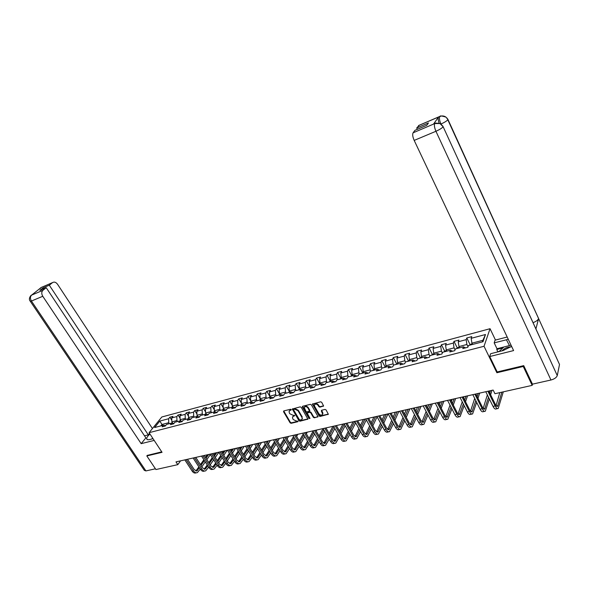 <?xml version="1.0" encoding="UTF-8"?>
<svg xmlns="http://www.w3.org/2000/svg" width="589" height="589" viewBox="0 0 589 589"><rect width="100%" height="100%" fill="white"/><g stroke="black" fill="none" stroke-linecap="round" stroke-linejoin="round"><path stroke-width="0.88" d="M291.224 409.591L290.517 409.259L283.788 410.923L283.53 411.704L290.127 422.836L291.121 423.3L297.85 421.709L298.034 421.172L296.458 421.054L293.263 419.552L292.718 418.624L292.497 417.034L294.64 415.392L293.064 415.282L289.854 413.78L289.309 412.845L289.096 411.218L291.224 409.591M323.243 406.322L323.516 405.85L320.151 406.668L319.12 406.189L318.399 404.93L318.126 405.401L318.855 406.668L319.886 407.146L323.619 405.99L321.69 402.272L320.652 401.794L312.464 404.047L319.128 415.967L320.151 416.438L328.353 414.251L326.056 409.907L325.018 409.429L321.66 410.238L321.358 411.034L322.669 414.192L322.735 412.477L322.47 412.955M318.126 405.401C316.676 403.826 315.432 403.686 314.393 404.974L314.585 406.27L318.929 413.802C320.409 415.385 321.653 415.517 322.669 414.192L322.934 413.714M497.145 371.858L496.88 372.734L523.253 366.468L532.176 385.375L532.471 384.153M496.88 372.734L484.033 346.273L149.076 432.687L161.82 416.983L490.048 328.706L484.033 346.273M147.346 455.282L146.823 455.945L162.049 452.323L149.076 432.687M146.823 455.945L155.923 469.543L177.797 464.655L180.58 460.841M532.176 385.375L494.937 393.71L493.14 390.058L175.978 461.886L177.797 464.655M301.237 407.33L300.221 406.859L292.306 409.009L298.962 420.745L299.97 421.209L307.907 419.118L301.237 407.33M302.65 406.255L310.359 404.349L311.382 404.82L318.053 416.703L314.371 417.807L313.355 417.329L310.69 412.734L309.674 412.263L307.141 413.088L309.983 418.345L309.078 418.558L302.371 407.051L302.65 406.255M466.805 337.953L466.164 339.654L458.242 341.76L458.905 340.067L454.009 341.37L453.339 343.063L445.556 345.132L446.256 343.439L441.448 344.727L440.741 346.413L433.099 348.445L433.821 346.759L429.101 348.018L428.365 349.704L420.855 351.699L421.606 350.021L416.968 351.258L416.202 352.936L408.818 354.895L409.605 353.223L405.041 354.438L404.245 356.109L396.993 358.038L397.811 356.367L393.319 357.567L392.502 359.231L385.368 361.131L386.207 359.467L381.797 360.645L380.95 362.301L373.941 364.164L374.803 362.507L370.474 363.663L369.597 365.32L362.706 367.153L363.59 365.504L359.327 366.638L358.436 368.287L351.655 370.091L352.568 368.442L348.371 369.561L347.451 371.21L340.788 372.977L341.716 371.335L337.593 372.439L336.65 374.081L330.09 375.819L331.047 374.184L326.991 375.267L326.026 376.901L319.577 378.617L320.549 376.989L316.558 378.05L315.571 379.684L309.225 381.37L310.219 379.743L306.287 380.796L305.286 382.416L299.035 384.08L300.051 382.46L296.186 383.491L295.163 385.11L289.015 386.745L290.046 385.125L286.239 386.141L285.201 387.753L279.142 389.366L280.195 387.753L276.447 388.755L275.387 390.36L269.431 391.95L270.498 390.345L266.81 391.332L265.735 392.929L259.867 394.49L260.956 392.892L257.319 393.864L256.23 395.455L250.45 396.993L251.555 395.403L247.976 396.353L246.865 397.943L241.173 399.46L242.293 397.869L238.766 398.812L237.639 400.395L232.037 401.889L233.17 400.306L229.703 401.234L228.561 402.81L223.04 404.275L224.188 402.707L220.765 403.62L219.616 405.188L214.175 406.631L215.338 405.063L211.966 405.968L210.803 407.529L205.443 408.957L206.614 407.397L203.293 408.28L202.115 409.841L196.836 411.24L198.022 409.686L194.753 410.562L193.56 412.116L188.355 413.5L189.555 411.947L186.33 412.808L185.123 414.354L179.998 415.716L181.206 414.177L178.025 415.024L176.81 416.563L171.752 417.91L172.982 416.371L169.846 417.203L168.616 418.742L159.825 421.083L154.598 427.533L163.44 425.229L162.181 426.804L165.347 425.98L166.599 424.404L171.686 423.071L170.435 424.654L173.645 423.822L174.881 422.232L180.043 420.885L178.806 422.475L182.06 421.628L183.289 420.038L188.524 418.669L187.302 420.266L190.608 419.405L191.823 417.807L197.138 416.423L195.923 418.021L199.281 417.152L200.481 415.547L205.878 414.133L204.677 415.746L208.079 414.862L209.272 413.25L214.749 411.821L213.564 413.434L217.017 412.536L218.195 410.916L223.754 409.465L222.583 411.085L226.088 410.172L227.251 408.552L232.898 407.08L231.742 408.7L235.298 407.779L236.447 406.145L242.182 404.65L241.041 406.285L244.656 405.342L245.79 403.708L251.606 402.184L250.487 403.826L254.161 402.869L255.273 401.227L261.185 399.681L260.08 401.33L263.806 400.358L264.91 398.709L270.911 397.141L269.821 398.79L273.613 397.811L274.695 396.154L280.798 394.556L279.723 396.22L283.574 395.212L284.642 393.555L290.841 391.935L289.788 393.599L293.697 392.583L294.743 390.919L301.045 389.27L300.007 390.941L303.983 389.903L305.014 388.232L311.412 386.561L310.396 388.232L314.438 387.187L315.446 385.508L321.955 383.807L320.961 385.486L325.069 384.418L326.056 382.732L332.667 381.002L331.695 382.695L335.877 381.606L336.834 379.92L343.564 378.16L342.614 379.853L346.862 378.749L347.804 377.048L354.644 375.267L353.717 376.96L358.038 375.841L358.951 374.14L365.909 372.322L365.011 374.022L369.406 372.881L370.297 371.173L377.372 369.325L376.496 371.033L380.965 369.87L381.827 368.162L389.027 366.277L388.18 367.992L392.73 366.814L393.562 365.092L400.888 363.177L400.071 364.9L404.702 363.7L405.504 361.97L412.963 360.026L412.167 361.756L416.879 360.527L417.66 358.797L425.243 356.816L424.485 358.546L429.278 357.302L430.029 355.565L437.752 353.547L437.023 355.285L441.905 354.018L442.619 352.274L450.482 350.219L449.782 351.964L454.752 350.676L455.437 348.924L463.447 346.833L462.785 348.585L467.843 347.267L468.491 345.515L482.995 341.723L485.498 334.515L471.156 338.329L471.782 336.628L466.805 337.953L470.066 344.609M459.604 347.834L458.971 346.568L466.908 344.484L468.034 346.759M466.908 344.484L466.164 339.654M458.971 346.568L458.242 341.76M463.447 346.833L465.56 347.863M446.889 351.162L446.256 349.903L454.053 347.856L455.061 349.881M454.053 347.856L453.339 343.063M446.256 349.903L445.556 345.132M450.482 350.219L452.632 351.228M434.395 354.423L433.762 353.179L441.426 351.169L442.332 352.966M441.426 351.169L440.741 346.413M433.762 353.179L433.099 348.445M437.752 353.547L439.939 354.526M422.122 357.633L421.488 356.397L429.02 354.423L429.83 356.021M429.02 354.423L428.365 349.704M421.488 356.397L420.855 351.699M425.243 356.816L427.474 357.773M410.062 360.785L409.429 359.562L416.828 357.626L417.557 359.032M416.828 357.626L416.202 352.936M409.429 359.562L408.818 354.895M412.963 360.026L415.223 360.961M398.216 363.877L397.575 362.669L404.849 360.762L405.497 361.999M404.849 360.762L404.245 356.109M397.575 362.669L396.993 358.038M400.888 363.177L403.185 364.09M386.561 366.925L385.928 365.732L393.069 363.855L393.71 365.055M393.069 363.855L392.502 359.231M385.928 365.732L385.368 361.131M389.027 366.277L391.354 367.168M375.105 369.914L374.471 368.736L381.495 366.888L382.136 368.081M381.495 366.888L380.95 362.301M374.471 368.736L373.941 364.164M377.372 369.325L379.721 370.194M363.847 372.859L363.207 371.688L370.113 369.877L370.753 371.055M370.113 369.877L369.597 365.32M363.207 371.688L362.706 367.153M365.909 372.322L368.294 373.168M352.767 375.753L352.134 374.597L358.922 372.815L359.562 373.978M358.922 372.815L358.436 368.287M352.134 374.597L351.655 370.091M354.644 375.267L357.052 376.099M341.878 378.602L341.237 377.453L347.922 375.701L348.555 376.857M347.922 375.701L347.451 371.21M341.237 377.453L340.788 372.977M343.564 378.16L346.001 378.97M331.158 381.4L330.525 380.258L337.092 378.536L337.733 379.684M337.092 378.536L336.65 374.081M330.525 380.258L330.09 375.819M332.667 381.002L335.126 381.797M320.622 384.153L319.982 383.027L326.446 381.333L327.086 382.467M326.446 381.333L326.026 376.901M319.982 383.027L319.577 378.617M321.955 383.807L324.436 384.58M310.248 386.863L309.608 385.751L315.969 384.08L316.61 385.199M315.969 384.08L315.571 379.684M309.608 385.751L309.225 381.37M311.412 386.561L313.922 387.319M300.037 389.528L299.403 388.423L305.662 386.782L306.302 387.893M305.662 386.782L305.286 382.416M299.403 388.423L299.035 384.08M301.045 389.27L303.571 390.014M289.994 392.156L289.354 391.059L295.516 389.447L296.157 390.544M295.516 389.447L295.163 385.11M289.354 391.059L289.015 386.745M290.841 391.935L293.388 392.664M280.106 394.74L279.466 393.651L285.532 392.06L286.173 393.157M285.532 392.06L285.201 387.753M279.466 393.651L279.142 389.366M280.798 394.556L283.368 395.271M270.373 397.281L269.733 396.206L275.704 394.637L276.344 395.72M275.704 394.637L275.387 390.36M269.733 396.206L269.431 391.95M270.911 397.141L273.502 397.833M260.787 399.791L260.147 398.724L266.029 397.177L266.67 398.252M266.029 397.177L265.735 392.929M260.147 398.724L259.867 394.49M261.185 399.681L263.791 400.365M251.356 402.25L250.715 401.197L256.502 399.681L257.143 400.741M256.502 399.681L256.23 395.455M250.715 401.197L250.45 396.993M251.606 402.184L254.183 402.839M242.057 404.68L241.424 403.634L247.122 402.14L247.763 403.193M247.122 402.14L246.865 397.943M241.424 403.634L241.173 399.46M242.182 404.65L244.707 405.269M235.379 407.669L232.898 407.08L232.265 406.035L237.882 404.562L238.523 405.607M237.882 404.562L237.639 400.395M232.265 406.035L232.037 401.889M223.938 409.51L223.253 408.398L228.782 406.947L229.423 407.986M228.782 406.947L228.561 402.81M223.253 408.398L223.04 404.275M223.754 409.465L226.191 410.032M215.103 411.902L214.374 410.732L219.822 409.296L220.455 410.327M219.822 409.296L219.616 405.188M214.374 410.732L214.175 406.631M214.749 411.821L217.142 412.359M206.393 414.251L205.62 413.022L210.987 411.615L211.628 412.631M210.987 411.615L210.803 407.529M205.62 413.022L205.443 408.957M205.878 414.133L208.234 414.656M197.808 416.563L196.998 415.282L202.292 413.898L202.925 414.906M202.292 413.898L202.115 409.841M196.998 415.282L196.836 411.24M197.138 416.423L199.45 416.916M189.349 418.845L188.502 417.513L193.715 416.143L194.355 417.145M193.715 416.143L193.56 412.116M188.502 417.513L188.355 413.5M188.524 418.669L190.807 419.147M181.014 421.083L180.131 419.714L185.27 418.359L185.903 419.353M185.27 418.359L185.123 414.354M180.131 419.714L179.998 415.716M180.043 420.885L182.281 421.341M172.791 423.292L171.878 421.879L176.943 420.546L177.576 421.533M176.943 420.546L176.81 416.563M171.878 421.879L171.752 417.91M171.686 423.071L173.888 423.513M162.616 425.442L161.982 424.47L168.734 422.703L169.367 423.675M168.734 422.703L168.616 418.742M160.834 425.906L161.982 424.47L159.825 421.083M163.44 425.229L165.612 425.648M523.253 366.468L523.452 365.703M495.482 340.059L490.048 328.706M482.332 341.9L482.884 340.295L471.922 343.173L472.547 344.455M482.884 340.295L485.498 334.515M471.922 343.173L471.156 338.329M171.826 420.274L169.846 417.203M180.079 418.219L178.025 415.024M188.451 416.136L186.33 412.808M196.947 414.03L194.753 410.562M205.568 411.902L203.293 408.28M214.322 409.745L211.966 405.968M223.209 407.559L220.765 403.62M232.228 405.35L229.703 401.234M241.387 403.119L238.766 398.812M250.693 400.851L247.976 396.353M260.139 398.562L257.319 393.864M268.79 397.7L270.071 396.78L266.81 391.332M279.694 394.262L276.447 388.755M289.486 391.692L286.239 386.141M299.433 389.093L296.186 383.491M309.534 386.45L306.287 380.796M319.798 383.763L316.558 378.05M330.23 381.031L326.991 375.267M340.832 378.256L337.593 372.439M351.611 375.436L348.371 369.561M362.566 372.565L359.327 366.638M374.81 369.362L373.706 369.649L370.474 363.663M385.037 366.704L381.797 360.645M396.566 363.707L393.319 357.567M408.295 360.652L405.041 354.438M420.222 357.552L416.968 351.258M432.355 354.401L429.101 348.018M444.702 351.191L441.448 344.727M457.278 347.93L454.009 341.37M291.268 409.679L289.332 410.835M292.74 416.637L294.684 415.481M283.721 410.945L290.406 422.365L291.4 422.828L298.078 421.253M292.556 408.759L299.241 420.266L300.25 420.737L307.922 418.912M293.859 409.436L293.668 409.988L299.455 419.847L301.089 419.957L302.201 419.022L301.973 417.476L298.019 410.717L294.787 409.208L293.859 409.436L294.147 408.972L293.675 409.546M302.216 419L301.973 417.476M294.147 408.972L295.074 408.744L298.299 410.246L302.253 416.997M317.685 417.027L317.95 416.548L314.371 417.807M307.222 412.941L309.947 411.792L310.97 412.263L313.628 416.857L314.644 417.329M302.555 406.285L309.35 418.087L310.02 418.426M307.914 407.949C306.494 406.395 305.271 406.241 304.248 407.47L305.963 411.431L306.979 411.91L309.519 411.07L307.914 407.949L308.194 407.478C306.773 405.931 305.551 405.769 304.528 406.999L304.476 407.087M309.704 410.754L309.726 410.113L309.446 410.585M308.194 407.478L309.726 410.113M318.399 404.93C316.948 403.355 315.704 403.215 314.673 404.503L314.644 404.54M321.542 410.283L322.735 412.477M312.715 403.774L319.4 415.488L320.416 415.959L328.242 414.111L327.977 414.59M172.282 422.504L171.561 423.101M196.351 472.805L196.108 472.857C194.694 473.423 193.391 472.857 192.191 471.163L184.836 459.884M200.289 469.065L197.425 472.577C196.019 473.136 194.716 472.577 193.516 470.876L186.153 459.582M187.493 459.28L194.311 469.742L196.917 470.876L199.413 467.71M195.879 470.986L198.876 466.878M200.996 465.435L204.398 460.546M205.995 458.257L208.616 454.494M200.459 464.611L203.868 459.722M205.473 457.432L207.313 454.789M210.339 454.583L206.864 459.597M205.267 461.894L201.872 466.79M151.675 439.041L152.728 438.209M511.016 346.877L510.854 346.862C507.247 346.987 504.302 348.32 502.012 350.845M498.957 351.618L503.897 346.98L511.038 345.169M149.974 434.049C147.876 435.86 146.764 437.377 146.661 438.599C146.705 439.681 147.706 439.998 149.665 439.549L153.044 438.695M149.518 433.357L148.303 434.851L49.307 285.201L52.531 282.617L41.274 287.447L31.585 295.126L42.909 290.333C41.444 291.857 41.392 293.845 42.769 296.282L31.423 301.038L145.925 470.928L155.415 468.792M144.504 435.831L148.303 434.851M43.645 288.779L43.041 287.881L39.927 290.37L46.2 287.69L145.858 437.87L141.169 443.664L42.769 296.282M154.185 440.41L141.169 443.664M152.441 428.549L57.56 284.288C55.962 282.19 54.306 281.616 52.605 282.558L52.531 282.617M145.925 470.928L144.327 470.346L30.341 301.362M46.2 287.69L42.909 290.333M43.041 287.881L49.307 285.201M147.25 455.407L161.739 451.859M40.523 288.279L41.164 287.528M40.442 288.014L41.156 287.513M30.871 295.619L31.585 295.126M535.239 327.455L557.268 375.583C556.487 377.586 554.382 379.058 550.951 380.008L532.456 384.161L523.724 365.636L497.197 371.953L489.724 356.544L490.644 353.709L503.05 350.588L511.627 346.406M508.278 339.323L494.186 342.872L495.062 340.17L507.181 337.018M489.724 356.544L513.601 350.58L414.185 140.403C412.683 136.913 412.315 134.388 413.08 132.827L414.943 130.338L426.767 125.295L428.453 122.976L416.703 128.004L419.206 125.266M499.229 351.361L497.815 351.714L496.755 349.491L496.998 348.732L494.186 342.872M557.282 375.524L559.513 364.473L538.589 318.568C537.912 320.18 536.056 321.55 533.045 322.662M442.803 126.009L535.916 328.927L538.604 318.531L448.03 119.611L445.888 117.056C443.996 115.827 442.008 115.621 439.924 116.445L418.521 125.59M439.158 123.256C438.128 120.281 437.907 118.22 438.51 117.071L433.533 124.065L434.233 123.727M416.703 128.004L417.321 129.33M509.448 345.566L506.385 339.72M496.998 348.732L509.183 345.633M502.866 347.944L496.755 349.491M435.632 123.204L433.533 124.065M441.161 124.257L443.164 126.782L439.961 123.557L434.807 123.521M180.528 420.325L179.77 420.958M188.892 418.116L188.09 418.786M204.663 471.031L204.39 471.09C202.991 471.656 201.688 471.082 200.488 469.374L193.126 458.006M208.653 467.165L205.73 470.802C204.331 471.369 203.036 470.795 201.836 469.087L194.466 457.697M195.798 457.395L202.616 467.946L205.222 469.094L207.77 465.796M204.177 469.205L207.225 464.942M209.353 463.484L212.813 458.456M214.411 456.122L216.796 452.646M208.808 462.637L212.268 457.609M213.866 455.282L215.478 452.941M218.799 452.315L215.272 457.484M213.674 459.81L210.229 464.854M213.1 469.234L212.798 469.3C211.407 469.86 210.111 469.286 208.911 467.563L201.541 456.1M217.135 465.222L214.16 469.013C212.769 469.573 211.473 468.991 210.273 467.268L202.896 455.79M204.221 455.488L211.046 466.127L213.645 467.291L216.251 463.845M212.585 467.386L215.692 462.969M217.834 461.504L221.339 456.32M222.936 453.957L225.094 450.762M217.275 460.627L220.787 455.452M222.384 453.088L223.754 451.064M227.185 450.291L223.798 455.319M222.208 457.69L218.71 462.88M197.374 415.878L196.535 416.578M205.981 413.596L205.105 414.339M214.72 411.284L213.8 412.064M221.655 467.416L221.331 467.482C219.947 468.041 218.652 467.46 217.451 465.722L210.074 454.163M225.734 463.256L222.708 467.187C221.324 467.754 220.036 467.165 218.836 465.428L211.451 453.854M212.769 453.552L219.601 464.279L222.186 465.45L224.858 461.864M221.125 465.546L224.284 460.966M226.434 459.486L229.99 454.141M231.587 451.741L233.509 448.862M225.867 458.588L229.43 453.25M231.028 450.85L232.147 449.164M235.585 448.391L232.449 453.118M230.859 455.525L227.31 460.878M230.328 465.56L229.982 465.634C228.606 466.201 227.317 465.604 226.117 463.86L218.733 452.205M234.466 461.253L231.381 465.339C230.004 465.899 228.723 465.31 227.516 463.558L220.131 451.888M221.442 451.594L228.282 462.402L230.859 463.595L233.583 459.854M229.776 463.676L233.001 458.919M235.158 457.439L238.766 451.925M240.364 449.488L242.035 446.926M234.577 456.512L238.192 451.005M239.789 448.568L240.665 447.235M244.104 446.462L241.225 450.872M239.635 453.316L236.042 458.838M239.134 463.683L238.759 463.764C237.396 464.331 236.115 463.727 234.908 461.967L227.516 450.217M243.316 459.214L240.179 463.462C238.817 464.029 237.536 463.425 236.336 461.658L228.937 449.893M230.24 449.598L237.087 460.502L239.649 461.702L242.44 457.8M238.567 461.783L241.836 456.843M244.015 455.349L247.667 449.665M249.265 447.191L250.693 444.967M243.419 454.399L247.085 448.715M248.676 446.241L249.294 445.284M252.74 444.504L250.126 448.582M248.536 451.064L244.891 456.762M223.592 408.943L222.62 409.76M248.072 461.783L247.667 461.864C246.312 462.431 245.039 461.82 243.839 460.046L236.439 448.192M252.306 457.145L249.103 461.562C247.755 462.122 246.482 461.511 245.274 459.729L237.882 447.868M239.171 447.574L246.018 458.566L248.573 459.788L251.422 455.717M247.476 459.862L250.811 454.73M252.998 453.228L256.701 447.36M258.299 444.842L259.469 442.98M252.386 452.242L256.105 446.381M257.695 443.863L258.056 443.296M261.509 442.516L259.16 446.248M257.57 448.774L253.874 454.649M232.603 406.587L231.58 407.419M257.143 459.847L256.708 459.943C255.368 460.502 254.095 459.884 252.895 458.095L245.488 446.145M261.42 455.032L258.166 459.626C256.826 460.193 255.56 459.575 254.352 457.778L246.953 445.814M248.234 445.52L255.089 456.608L257.629 457.844L260.537 453.596M256.524 457.903L259.911 452.58M262.112 451.064L265.867 445.004M267.458 442.442L268.378 440.962M261.487 450.048L265.256 443.996M270.395 440.506L268.319 443.863M266.736 446.425L262.988 452.492M241.762 404.187L240.673 405.048M266.346 457.889L265.882 457.984C264.549 458.544 263.29 457.925 262.083 456.114L254.676 444.062M270.675 452.889L267.362 457.668C266.037 458.227 264.77 457.601 263.57 455.79L256.163 443.731M257.437 443.436L264.292 454.62L266.824 455.871L269.791 451.439M265.705 455.923L269.151 450.394M271.36 448.862L275.173 442.604M276.756 439.998L277.412 438.915M270.726 447.817L274.54 441.559M279.414 438.459L277.618 441.426M276.035 444.032L272.243 450.305M251.054 401.757L249.898 402.633M275.689 455.893L275.196 455.996C273.878 456.563 272.619 455.93 271.419 454.104L264.005 441.949M280.069 450.703L276.697 455.68C275.387 456.239 274.128 455.606 272.928 453.78L265.514 441.61M266.78 441.323L273.635 452.595L276.153 453.869L279.186 449.238M275.026 453.905L278.531 448.155M280.747 446.617L284.605 440.145M286.188 437.494L286.578 436.839M280.099 445.534L283.964 439.07M288.566 436.39L287.057 438.938M285.474 441.595L281.63 448.074M260.485 399.283L259.27 400.181M285.179 453.869L284.649 453.986C283.346 454.546 282.094 453.905 280.894 452.065L273.48 439.806M289.604 448.472L286.173 453.655C284.877 454.222 283.626 453.574 282.425 451.734L275.011 439.46M276.263 439.173L283.125 450.548L285.628 451.837L288.72 446.999M284.487 451.859L288.05 445.88M290.281 444.327L294.191 437.634M289.611 443.215L293.528 436.53M297.85 434.284L296.628 436.39M295.052 439.092L291.157 445.799M294.809 451.822L294.242 451.94C292.961 452.499 291.71 451.851 290.51 449.989L283.095 437.627M299.278 446.204L295.796 451.608C294.515 452.168 293.27 451.52 292.07 449.657L284.656 437.274M285.893 436.994L292.755 448.465L295.244 449.768L298.395 444.717M294.088 449.782L297.71 443.561M299.956 442L303.909 435.072M299.271 440.844L303.239 433.931M307.274 432.149L306.346 433.784M304.778 436.545L300.832 443.48M279.804 394.232L278.457 395.167M304.587 449.731L303.99 449.863C302.717 450.423 301.48 449.76 300.28 447.89L292.866 435.418M309.107 443.892L305.566 449.525C304.299 450.084 303.063 449.422 301.863 447.544L294.448 435.057M295.671 434.778L302.532 446.352L305.006 447.669L308.224 442.391M303.843 447.669L307.517 441.198M309.777 439.622L313.782 432.451M309.07 438.43L313.09 431.266M316.838 429.985L316.205 431.119M314.644 433.931L310.653 441.109M289.692 391.641L288.279 392.605M314.526 447.618L313.893 447.75C312.634 448.31 311.404 447.64 310.204 445.748L302.79 433.165M319.083 441.529L315.49 447.412C314.231 447.971 313.009 447.301 311.809 445.409L304.395 432.805M305.61 432.532L312.472 444.202L314.931 445.542L318.2 440.02M313.753 445.527L317.478 438.783M319.746 437.193L323.803 429.764M319.024 435.963L323.074 428.578M326.549 427.791L326.218 428.387M324.664 431.258L320.622 438.702M299.742 389.012L298.248 389.999M324.613 445.468L323.943 445.608C322.698 446.167 321.476 445.49 320.283 443.583L312.869 430.883M329.214 439.129L325.57 445.262C324.325 445.821 323.111 445.144 321.911 443.23L314.497 430.515M315.697 430.242L322.558 442.022L325.003 443.377L328.338 437.605M323.81 443.348L327.594 436.324M329.869 434.719L333.97 427.01M329.133 433.438L332.925 426.34M334.832 428.52L330.746 436.235M309.947 386.34L308.386 387.348M334.861 443.281L334.154 443.429C332.932 443.988 331.717 443.303 330.517 441.375L323.111 428.564M339.507 436.67L335.811 443.083C334.581 443.635 333.374 442.95 332.174 441.021L324.767 428.188M325.953 427.923L332.807 439.806L335.237 441.183L338.631 435.138M334.029 441.132L337.865 433.806M340.155 432.186L344.3 424.19M339.397 430.868L342.931 424.08M345.161 425.707L341.031 433.718M320.32 383.623L318.678 384.661M345.272 441.065L344.528 441.22C343.321 441.772 342.113 441.08 340.921 439.136L333.514 426.208M349.962 434.167L346.207 440.859C344.999 441.419 343.799 440.719 342.599 438.776L335.193 425.832M336.371 425.567L343.225 437.553L345.633 438.952L349.078 432.62M344.41 438.879L348.298 431.236M350.602 429.609L354.733 421.407M349.822 428.232L353.091 421.776M355.646 422.828L351.471 431.148M330.863 380.862L329.141 381.93M355.852 438.805L355.071 438.974C353.879 439.527 352.686 438.82 351.486 436.861L344.086 423.815M360.578 431.604L356.779 438.606C355.587 439.166 354.394 438.459 353.201 436.493L345.795 423.432M346.95 423.167L353.805 435.271L356.19 436.685L359.702 430.044M354.953 436.582L358.892 428.615M361.204 426.966L365.077 419.059M360.409 425.538L363.413 419.442M366.292 419.876L362.08 428.52M341.576 378.057L339.779 379.147M366.601 436.515L365.784 436.692C364.606 437.244 363.42 436.53 362.228 434.549L354.828 421.385M371.364 428.991L367.514 436.324C366.343 436.876 365.158 436.154 363.965 434.174L356.573 420.988M357.714 420.73L364.554 432.944L366.925 434.38L370.488 427.415M365.673 434.255L369.656 425.928M371.983 424.264L375.583 416.681M371.158 422.784L373.89 417.064M377.107 416.843L372.852 425.832M352.472 375.208L350.588 376.327M377.534 434.189L376.666 434.373C375.51 434.918 374.339 434.196 373.146 432.193L365.754 418.912M382.32 426.318L378.425 433.997C377.277 434.542 376.106 433.821 374.913 431.818L367.521 418.507M368.648 418.256L375.487 430.581L377.836 432.039L381.444 424.728M376.562 431.884L380.597 423.182M382.931 421.503L386.259 414.266M382.084 419.957L384.536 414.656M388.018 413.868L383.8 423.086M363.546 372.307L361.58 373.448M388.637 431.818L387.731 432.009C386.598 432.562 385.434 431.825 384.242 429.808L376.857 416.394M393.459 423.579L389.52 431.627C388.387 432.179 387.231 431.442 386.038 429.418L378.653 415.989M379.765 415.738L386.598 428.181L388.924 429.653L392.583 421.974M387.628 429.469L391.707 420.362M394.056 418.669L397.104 411.807M393.18 417.064L395.352 412.204M398.834 411.416L394.924 420.266M373.706 369.649L372.749 370.533M399.931 429.41L398.981 429.617C397.862 430.161 396.714 429.418 395.528 427.378L388.151 413.839M404.776 420.774L400.8 429.226C399.688 429.771 398.539 429.028 397.354 426.988L389.977 413.419M391.067 413.176L397.892 425.737L400.196 427.239L403.899 419.162M398.886 427.01L402.994 417.483M405.357 415.768L408.125 409.311M404.459 414.096L406.344 409.716M409.826 408.928L406.219 417.38M386.259 366.365L384.116 367.565M411.409 426.966L410.415 427.18C409.318 427.724 408.184 426.966 406.999 424.905L399.636 411.24M416.276 417.903L412.263 426.782C411.174 427.327 410.04 426.569 408.854 424.507L401.492 410.813M402.559 410.57L409.377 423.255L411.652 424.772L415.4 416.276M410.319 424.507L414.472 414.523M416.835 412.793L419.324 406.778M415.915 411.048L417.513 407.183M420.995 406.395L417.704 414.42M397.914 363.31L395.675 364.539M423.086 424.478L422.041 424.698C420.973 425.243 419.847 424.47 418.661 422.394L411.313 408.589M427.96 414.965L423.925 424.294C422.858 424.838 421.731 424.073 420.553 421.989L413.198 408.162M414.251 407.927L421.054 420.73L423.307 422.269L427.091 413.316M428.512 409.738L430.706 404.201M421.952 421.96L426.127 411.483M427.555 407.912L428.866 404.614M432.341 403.826L429.374 411.38M409.767 360.21L407.426 361.469M434.962 421.945L433.865 422.18C432.819 422.718 431.708 421.938 430.53 419.839L423.189 405.902M439.843 411.939L435.779 421.768C434.734 422.313 433.622 421.525 432.451 419.427L425.111 405.468M426.141 405.232L432.937 418.168L435.161 419.729L438.974 410.275M440.373 406.594L442.273 401.58M433.776 419.361L437.98 408.361M439.379 404.687L440.403 402M443.878 401.212L441.227 408.251M421.827 357.052L419.39 358.348M447.036 419.368L445.895 419.611C444.872 420.148 443.775 419.361 442.597 417.24L435.271 403.163M451.918 408.832L447.846 419.199C446.823 419.736 445.726 418.941 444.555 416.821L437.229 402.721M438.238 402.493L445.019 415.554C445.799 416.968 446.528 417.498 447.213 417.137L451.056 407.161M452.426 403.369L454.038 398.915M445.807 416.71L450.018 405.151M451.402 401.367L452.138 399.342M455.606 398.562L453.28 405.033M434.1 353.842L432.51 354.254L431.56 355.167M459.324 416.754L458.132 417.005C457.13 417.542 456.048 416.74 454.877 414.597L447.566 400.38M464.191 405.644L460.112 416.585C459.118 417.115 458.036 416.313 456.865 414.17L449.562 399.931M450.548 399.703L457.307 412.896C458.087 414.325 458.809 414.862 459.479 414.509L463.329 403.951M464.677 400.034L465.995 396.206M458.043 414.008L462.262 401.845M463.617 397.936L464.066 396.647M467.533 395.86L465.531 401.72M446.587 350.565L444.886 351.015L443.944 351.928M471.826 414.089L470.582 414.354C469.61 414.884 468.535 414.067 467.371 411.91L460.083 397.546M476.67 402.353L472.599 413.92C471.627 414.457 470.559 413.64 469.396 411.468L462.107 397.089M463.072 396.868L469.816 410.194C470.596 411.637 471.303 412.182 471.951 411.829L475.816 400.645M477.134 396.603L478.158 393.452M470.493 411.255L474.705 398.429M476.03 394.394L476.192 393.901M479.66 393.113L477.981 398.304M459.302 347.238L457.491 347.716L456.549 348.636M484.548 411.372L483.245 411.652C482.303 412.182 481.25 411.35 480.087 409.171L472.82 394.659M489.356 398.959L485.299 411.21C484.357 411.74 483.304 410.916 482.148 408.729L474.881 394.196M475.824 393.982L482.546 407.441C483.319 408.899 484.018 409.458 484.651 409.105L488.509 397.236M489.79 393.054L490.527 390.654M483.157 408.442L487.353 394.902M491.992 390.323L490.637 394.77M472.253 343.851L470.324 344.359L469.381 345.279M497.499 408.611L496.144 408.906C495.224 409.429 494.186 408.589 493.03 406.381L485.785 391.729M503.293 391.84L498.228 408.457C497.315 408.987 496.284 408.14 495.128 405.931L487.883 391.251M488.796 391.044L495.504 404.643C496.269 406.115 496.961 406.675 497.572 406.329L501.857 392.156M496.048 405.571L499.811 392.613M290.451 409.885L290.163 410.349M294.699 415.532L294.448 415.937M293.859 415.679L293.572 416.151M298.093 421.297L297.85 421.709M291.4 422.828L291.121 423.3M290.406 422.365L290.127 422.836M283.824 411.24L283.53 411.704M291.283 409.73L291.032 410.135M307.826 418.941L307.554 419.42M300.25 420.737L299.97 421.209M299.241 420.266L298.962 420.745M292.659 409.053L292.372 409.517M298.299 410.246L298.019 410.717M295.074 408.744L294.787 409.208M313.628 416.857L313.355 417.329M310.97 412.263L310.69 412.734M309.947 411.792L309.674 412.263M307.767 412.315L307.495 412.786M309.35 418.087L309.078 418.558M302.65 406.579L302.371 407.051M320.151 406.668L319.886 407.146M319.12 406.189L318.855 406.668M321.631 410.555L321.358 411.034M320.416 415.959L320.151 416.438M319.4 415.488L319.128 415.967M312.811 404.069L312.531 404.54M172.577 422.954L171.936 423.123M192.191 471.163L193.516 470.876M196.343 470.501L197.661 470.221M31.592 295.148C30.113 296.672 30.061 298.63 31.423 301.038L30.179 301.126C27.977 298.932 31.129 294.802 31.46 295.185M42.371 286.946L41.274 287.447M32.572 294.603L31.703 295.06M438.51 117.071L439.917 116.445M413.08 132.827L434.903 123.513M550.951 380.008L435.941 131.273L414.185 140.403M447.655 118.912L448.015 119.633C446.815 120.988 444.459 122.446 440.947 124.014C439.482 120.576 439.092 118.087 439.762 116.534M557.268 375.583L443.164 126.782C441.919 128.188 439.512 129.683 435.941 131.273C434.446 127.717 434.041 125.162 434.748 123.602M440.579 116.158L439.814 116.453M180.83 420.804L180.3 420.936M189.202 418.61L188.782 418.72M200.488 469.374L201.836 469.087M204.619 468.726L205.959 468.439M208.911 467.563L210.273 467.268M213.019 466.915L214.374 466.628M217.451 465.722L218.836 465.428M221.538 465.082L222.907 464.787M226.117 463.86L227.516 463.558M230.174 463.226L231.573 462.925M234.908 461.967L236.336 461.658M238.943 461.342L240.356 461.032M243.839 460.046L245.274 459.729M247.836 459.427L249.272 459.118M252.895 458.095L254.352 457.778M256.863 457.484L258.321 457.167M262.083 456.114L263.57 455.79M266.029 455.511L267.509 455.194M271.419 454.104L272.928 453.78M275.328 453.515L276.83 453.191M280.894 452.065L282.425 451.734M284.767 451.483L286.291 451.152M290.51 449.989L292.07 449.657M294.353 449.422L295.906 449.083M300.28 447.89L301.863 447.544M304.086 447.323L305.662 446.985M310.204 445.748L311.809 445.409M313.966 445.196L315.564 444.857M320.283 443.583L321.911 443.23M324.009 443.038L325.629 442.692M330.517 441.375L332.174 441.021M334.206 440.844L335.855 440.491M340.921 439.136L342.599 438.776M344.565 438.621L346.236 438.26M351.486 436.861L353.201 436.493M355.086 436.353L356.787 435.985M362.228 434.549L363.965 434.174M365.776 434.056L367.507 433.681M373.146 432.193L374.913 431.818M376.651 431.715L378.403 431.339M384.242 429.808L386.038 429.418M387.695 429.337L389.484 428.954M395.528 427.378L397.354 426.988M398.922 426.922L400.741 426.532M406.999 424.905L408.854 424.507M410.342 424.47L412.182 424.073M418.661 422.394L420.553 421.989M421.96 421.967L423.822 421.562M430.53 419.839L432.451 419.427M433.835 419.412L435.661 419.022M442.597 417.24L444.555 416.821M445.91 416.813L447.699 416.43M454.877 414.597L456.865 414.17M458.198 414.17L459.95 413.795M467.371 411.91L469.396 411.468M470.699 411.483L472.407 411.115M480.087 409.171L482.148 408.729M483.422 408.744L485.086 408.383M493.03 406.381L495.128 405.931M496.365 405.961L497.992 405.607M302.474 418.551L302.201 419.022M309.792 410.599L309.519 411.07M196.203 471.031L196.917 470.876M147.331 439.615L146.661 438.599M41.031 287.572L39.625 288.993M41.068 287.557L52.605 282.558M31.497 295.163L32.424 294.721M446.999 118.028L538.589 318.568M439.961 123.557C432.333 122.453 436.456 123.727 434.844 123.469L433.578 124.007M445.888 117.056C437.296 114.634 441.36 117.02 439.858 116.401L418.558 125.538M204.508 469.249L205.222 469.094M212.938 467.438L213.645 467.291M221.486 465.604L222.186 465.45M230.159 463.742L230.859 463.595M238.957 461.85L239.649 461.702M247.888 459.935L248.573 459.788M256.944 457.992L257.629 457.844M266.147 456.019L266.824 455.871M275.483 454.009L276.153 453.869M284.958 451.977L285.628 451.837M294.581 449.908L295.244 449.768M304.358 447.809L305.006 447.669M314.283 445.682L314.931 445.542M324.362 443.517L325.003 443.377M334.604 441.316L335.237 441.183M345.007 439.085L345.633 438.952M355.579 436.817L356.19 436.685M366.321 434.505L366.925 434.38M377.232 432.164L377.836 432.039M388.335 429.779L388.924 429.653M399.614 427.356L400.196 427.239M411.085 424.897L411.652 424.772M422.747 422.394L423.307 422.269M434.608 419.847L435.161 419.729M446.676 417.255L447.213 417.137M458.949 414.619L459.479 414.509M471.443 411.939L471.951 411.829M484.151 409.208L484.651 409.105M497.087 406.432L497.572 406.329"/></g></svg>

